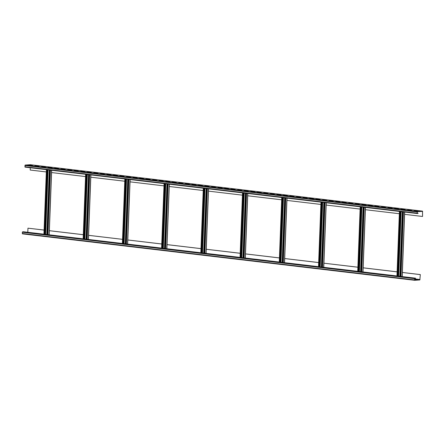 <?xml version="1.0" encoding="UTF-8"?>
<svg xmlns="http://www.w3.org/2000/svg" width="445" height="445" viewBox="0 0 445 445"><rect width="100%" height="100%" fill="white"/><g stroke="black" fill="none" stroke-linecap="round" stroke-linejoin="round"><path stroke-width="0.67" d="M46.325 171.942L30.182 170.029L30.271 167.743M417.249 213.544L25.037 167.125L25.148 165.062L30.316 164.717M418.055 213.5L417.276 213.55L417.054 213.155L417.393 211.486L422.528 211.13L422.561 216.448L422.505 211.342L417.382 211.692L417.193 213.149L418.055 213.5M418.128 211.191L414.206 210.724L418.128 211.191M411.592 210.418L407.67 209.951L411.592 210.418M405.05 209.645L401.129 209.178L405.05 209.645M398.514 208.866L394.593 208.405L398.514 208.866M391.978 208.093L388.057 207.631L391.978 208.093M385.442 207.32L381.515 206.858L385.442 207.32M378.901 206.547L374.979 206.085L378.901 206.547M372.365 205.774L368.443 205.312L372.365 205.774M365.829 205L361.907 204.539L365.829 205M359.293 204.227L355.366 203.76L359.293 204.227M352.752 203.454L348.83 202.987L352.752 203.454M346.216 202.681L342.294 202.214L346.216 202.681M339.68 201.908L335.758 201.44L339.68 201.908M333.144 201.129L329.217 200.667L333.144 201.129M326.602 200.356L322.681 199.894L326.602 200.356M320.066 199.583L316.145 199.121L320.066 199.583M313.53 198.809L309.609 198.348L313.53 198.809M306.994 198.036L303.067 197.574L306.994 198.036M300.453 197.263L296.531 196.801L300.453 197.263M293.917 196.49L289.995 196.023L293.917 196.49M287.381 195.717L283.459 195.249L287.381 195.717M280.845 194.943L276.918 194.476L280.845 194.943M274.304 194.17L270.382 193.703L274.304 194.17M267.768 193.391L263.846 192.93L267.768 193.391M261.232 192.618L257.31 192.157L261.232 192.618M254.69 191.845L250.769 191.383L254.69 191.845M248.154 191.072L244.233 190.61L248.154 191.072M241.618 190.299L237.697 189.837L241.618 190.299M235.082 189.526L231.161 189.064L235.082 189.526M228.541 188.752L224.619 188.285L228.541 188.752M222.005 187.979L218.083 187.512L222.005 187.979M215.469 187.206L211.547 186.739L215.469 187.206M208.933 186.433L205.012 185.965L208.933 186.433M202.392 185.654L198.47 185.192L202.392 185.654M195.856 184.881L191.934 184.419L195.856 184.881M189.32 184.108L185.398 183.646L189.32 184.108M182.784 183.334L178.857 182.873L182.784 183.334M176.242 182.561L172.321 182.1L176.242 182.561M169.706 181.788L165.785 181.326L169.706 181.788M163.17 181.015L159.249 180.548L163.17 181.015M156.634 180.242L152.707 179.774L156.634 180.242M150.093 179.469L146.171 179.001L150.093 179.469M143.557 178.695L139.635 178.228L143.557 178.695M137.021 177.917L133.1 177.455L137.021 177.917M130.485 177.143L126.558 176.682L130.485 177.143M123.944 176.37L120.022 175.909L123.944 176.37M117.408 175.597L113.486 175.135L117.408 175.597M110.872 174.824L106.95 174.362L110.872 174.824M104.336 174.051L100.409 173.583L104.336 174.051M97.794 173.277L93.873 172.81L97.794 173.277M91.258 172.504L87.337 172.037L91.258 172.504M84.722 171.731L80.801 171.264L84.722 171.731M78.187 170.958L74.259 170.491L78.187 170.958M71.645 170.179L67.723 169.717L71.645 170.179M65.109 169.406L61.188 168.944L65.109 169.406M58.573 168.633L54.652 168.171L58.573 168.633M52.032 167.86L48.11 167.398L52.032 167.86M45.496 167.086L41.574 166.625L45.496 167.086M38.96 166.313L35.038 165.846L38.96 166.313M32.424 165.54L28.502 165.073L32.424 165.54M51.587 172.565L85.546 176.582M90.813 177.205L124.772 181.226M130.035 181.849L163.994 185.865M169.261 186.488L203.22 190.51M208.483 191.133L242.442 195.155M247.709 195.778L281.668 199.794M286.93 200.417L320.889 204.439M326.157 205.062L360.116 209.078M365.378 209.706L399.337 213.722M404.605 214.345L422.427 216.454M44.088 230.054L27.952 228.174L44.088 230.082M49.356 230.677L83.315 234.699M88.577 235.322L122.536 239.343L88.577 235.349M127.804 239.966L161.763 243.982M167.025 244.605L200.984 248.627M206.252 249.25L240.211 253.266M245.473 253.889L279.432 257.911M284.7 258.534L318.659 262.556M357.88 267.223L323.921 263.201L357.886 267.195M363.148 267.818L397.107 271.839M402.375 272.462L420.325 274.587L419.858 279.733L414.757 280.089L414.673 278.648L415.574 278.175L414.829 278.231L414.712 280.294L419.852 279.938L420.325 274.587M402.369 272.485L420.191 274.598M363.148 267.846L397.107 271.862M284.7 258.562L318.659 262.578M245.473 253.917L279.432 257.939M206.252 249.272L240.211 253.294M167.025 244.633L200.984 248.649M127.804 239.989L161.763 244.01M49.356 230.705L83.315 234.726M27.952 228.174L27.79 232.279M46.803 234.532L49.278 169.996M44.778 234.292L47.259 169.756M44.645 234.276L47.12 169.74M417.193 213.188L418.066 213.294M399.821 276.312L402.297 211.776M397.797 276.072L400.278 211.536M397.663 276.056L400.138 211.52M360.595 271.667L363.076 207.136M358.57 271.428L361.051 206.897M358.436 271.417L360.917 206.881M321.368 267.028L323.849 202.492M319.349 266.789L321.83 202.253M319.215 266.772L321.691 202.236M282.147 262.383L284.628 197.853M280.122 262.144L282.603 197.608M279.988 262.127L282.469 197.597M242.92 257.744L245.401 193.208M240.901 257.505L243.376 192.969M240.767 257.488L243.243 192.952M203.699 253.099L206.18 188.563M201.674 252.86L204.155 188.324M201.541 252.843L204.021 188.307M164.472 248.455L166.953 183.924M162.453 248.215L164.928 183.685M162.314 248.204L164.795 183.668M125.251 243.816L127.726 179.279M123.226 243.576L125.707 179.04M123.093 243.56L125.573 179.023M86.024 239.171L88.505 174.64M84.005 238.932L86.48 174.395M83.866 238.915L86.347 174.384M415.574 278.175L23.329 231.75L22.3 232.234L22.473 233.87L414.684 280.283M414.634 279.688L416.509 279.716L414.645 279.499M24.814 166.73L417.054 213.155M24.859 165.495L417.104 211.92M25.148 165.062L417.393 211.486M30.254 164.706L422.494 211.13M414.668 278.882L420.002 279.516M421.521 211.408L422.617 211.536M49.095 234.804L51.575 170.268M47.954 234.665L50.43 170.129M47.37 234.598L49.851 170.062M45.624 234.393L48.099 169.857M45.329 234.354L47.81 169.823M44.077 234.209L46.553 169.673M402.113 276.584L404.594 212.048M400.973 276.451L403.448 211.915M400.389 276.378L402.87 211.842M398.642 276.173L401.117 211.636M398.347 276.139L400.828 211.603M397.09 275.989L399.571 211.453M362.892 271.94L365.367 207.409M361.746 271.806L364.227 207.27M361.162 271.739L363.643 207.203M359.415 271.528L361.896 206.997M359.126 271.495L361.601 206.958M357.869 271.344L360.35 206.814M323.665 267.3L326.146 202.764M322.525 267.161L325 202.631M321.941 267.095L324.416 202.558M320.194 266.889L322.67 202.353M319.899 266.855L322.38 202.319M318.642 266.705L321.123 202.169M284.444 262.656L286.919 198.12M283.298 262.522L285.779 197.986M282.714 262.45L285.195 197.919M280.967 262.244L283.448 197.708M280.678 262.211L283.154 197.675M279.421 262.06L281.902 197.53M245.217 258.017L247.698 193.48M244.071 257.877L246.552 193.341M243.493 257.811L245.968 193.275M241.741 257.605L244.222 193.069M241.451 257.566L243.932 193.035M240.194 257.421L242.675 192.885M205.99 253.372L208.471 188.836M204.85 253.238L207.331 188.702M204.266 253.166L206.747 188.63M202.519 252.96L205 188.424M202.225 252.927L204.706 188.391M200.973 252.777L203.448 188.241M166.769 248.727L169.25 184.197M165.623 248.594L168.104 184.058M165.045 248.527L167.52 183.991M163.293 248.316L165.774 183.785M163.004 248.282L165.484 183.746M161.746 248.132L164.227 183.601M127.543 244.088L130.023 179.552M126.402 243.949L128.878 179.418M125.818 243.882L128.299 179.346M124.072 243.676L126.547 179.14M123.777 243.643L126.258 179.107M122.525 243.493L125.001 178.957M88.321 239.443L90.797 174.907M87.175 239.31L89.656 174.774M86.591 239.238L89.072 174.707M84.845 239.032L87.326 174.496M84.556 238.998L87.036 174.462M83.298 238.848L85.779 174.318M22.584 231.806L414.829 278.231M22.3 232.234L414.54 278.659M22.25 233.475L414.49 279.899M414.657 279.115L419.858 279.733M417.276 213.55L25.037 167.125M422.528 211.13L30.288 164.706M49.195 234.815L51.676 170.279M43.933 234.192L46.408 169.656M402.213 276.595L404.694 212.059M396.951 275.972L399.426 211.436M362.992 271.951L365.467 207.42M357.724 271.328L360.205 206.797M323.765 267.312L326.246 202.775M318.498 266.689L320.978 202.152M284.539 262.667L287.019 198.131M279.276 262.044L281.757 197.508M245.317 258.028L247.798 193.492M240.05 257.405L242.531 192.869M206.091 253.383L208.571 188.847M200.829 252.76L203.309 188.224M166.869 248.738L169.345 184.208M161.602 248.115L164.083 183.585M127.643 244.099L130.124 179.563M122.381 243.476L124.856 178.94M88.422 239.455L90.897 174.918M83.154 238.832L85.635 174.295M22.473 233.87L414.712 280.294"/></g></svg>
